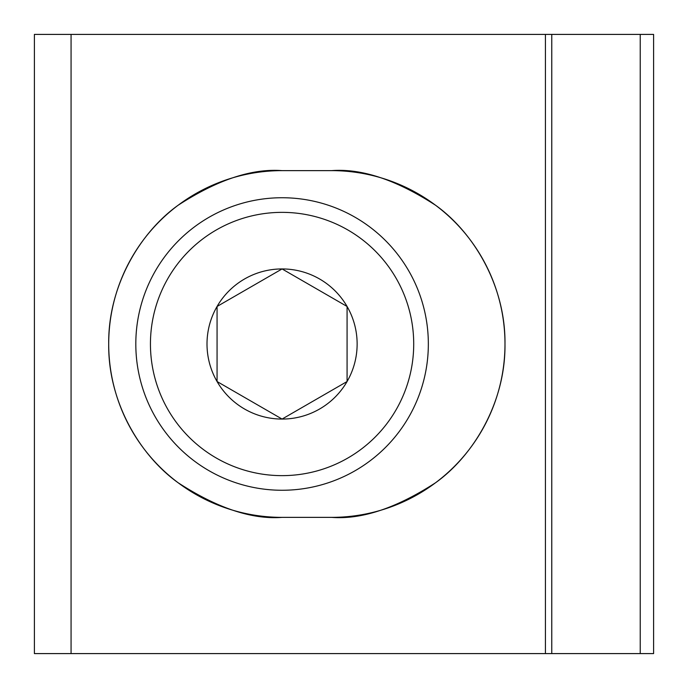 <?xml version="1.0" encoding="UTF-8"?>
<svg xmlns="http://www.w3.org/2000/svg" width="688" height="688" viewBox="0 0 688 688"><rect width="100%" height="100%" fill="white"/><g stroke="black" fill="none" stroke-linecap="round" stroke-linejoin="round"><path stroke-width="1.03" d="M71.07 653.591L34.4 653.591L34.4 34.409L653.6 34.409L653.6 653.591L71.07 653.591L71.07 34.409M331.607 517.367L282.071 517.367C251.937 519.689 217.262 508.131 178.054 482.701C140.816 456.092 108.016 402.858 108.704 344C108.016 285.142 140.816 231.908 178.054 205.299C217.262 179.869 251.937 168.311 282.071 170.633L331.607 170.633C361.742 168.311 396.417 179.869 435.633 205.299C472.862 231.908 505.671 285.142 504.983 344C505.671 402.858 472.862 456.092 435.633 482.701C396.417 508.131 361.742 519.689 331.607 517.367A173.367 173.367 0 0 0 504.983 344A173.367 173.367 0 0 0 331.607 170.633M282.071 170.633A173.367 173.367 0 0 0 108.704 344A173.367 173.367 0 0 0 282.071 517.367M135.811 344A146.26 146.26 0 0 0 282.071 490.26A146.26 146.26 0 0 0 428.34 344A146.26 146.26 0 0 0 282.071 197.74A146.26 146.26 0 0 0 135.811 344M150.44 344A131.64 131.64 0 0 0 282.071 475.64A131.64 131.64 0 0 0 413.712 344A131.64 131.64 0 0 0 282.071 212.36A131.64 131.64 0 0 0 150.44 344M217.064 381.53A75.061 75.061 0 0 1 282.071 268.939A75.061 75.061 0 0 1 347.079 381.53A75.061 75.061 0 0 1 217.064 381.53L217.064 306.47L282.071 268.939L347.079 306.47L347.079 381.53L282.071 419.061L217.064 381.53L282.071 419.061L347.079 381.53L347.079 306.47L282.071 268.939L217.064 306.47L217.064 381.53M640.236 653.591L640.236 34.409M551.767 653.591L551.767 34.409M545.421 653.591L545.421 34.409"/></g></svg>
